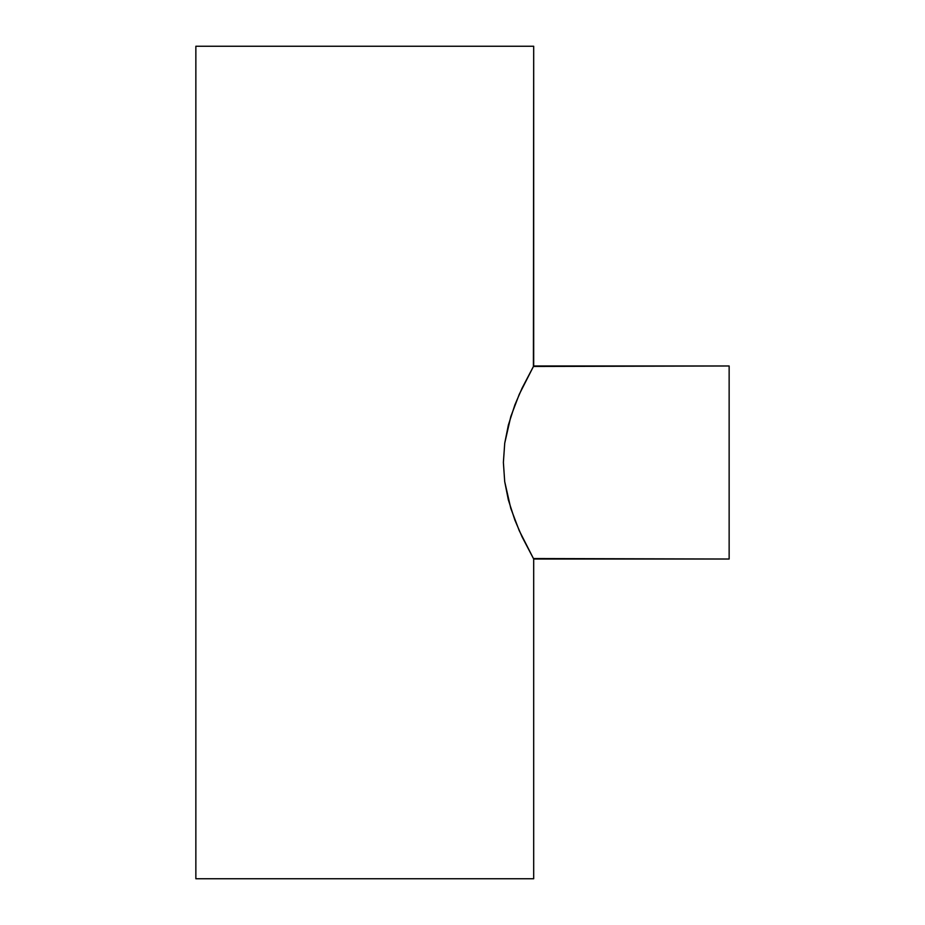<?xml version="1.0" encoding="UTF-8"?>
<svg xmlns="http://www.w3.org/2000/svg" width="925" height="925" viewBox="0 0 925 925"><rect width="100%" height="100%" fill="white"/><g stroke="black" fill="none" stroke-linecap="round" stroke-linejoin="round"><path stroke-width="1.39" d="M533.69 559.024L729.143 559.024L729.143 365.976L533.69 365.976L522.093 388.118L514.89 404.861L508.38 424.991L504.726 443.202L503.385 462.431L504.703 481.613L508.334 499.858L514.89 520.127L522.093 536.893L533.69 559.024L519.226 530.626L510.773 508.322L504.703 481.613L503.385 462.431L504.726 443.202L510.797 416.585L519.249 394.339L533.69 365.976L533.69 46.25L195.857 46.25L195.857 878.75L533.69 878.75L533.69 559.024L533.69 878.75L195.857 878.75L195.857 46.25L533.69 46.25L533.401 366.462L729.143 365.976L729.143 559.024L533.401 558.538"/></g></svg>
